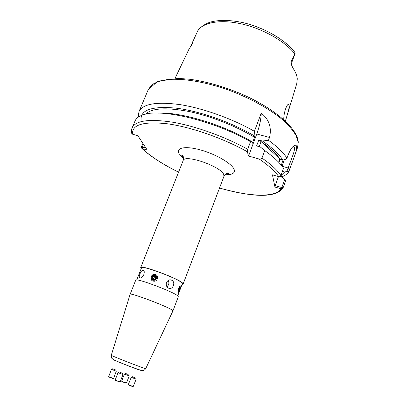 <?xml version="1.0" encoding="UTF-8"?>
<svg xmlns="http://www.w3.org/2000/svg" width="407" height="407" viewBox="0 0 407 407"><rect width="100%" height="100%" fill="white"/><g stroke="black" fill="none" stroke-linecap="round" stroke-linejoin="round"><path stroke-width="0.61" d="M285.358 121.164L296.759 83.659L297.283 78.927C297.024 75.549 295.548 71.897 292.857 67.969L291.351 64.56L290.995 61.961L295.223 53.022L294.475 51.852C284.737 39.311 263.156 27.071 242.175 22.456C230.052 19.968 219.714 19.78 211.157 21.886C204.029 23.916 198.555 28.851 197.644 31.064L192.943 41.361C193.223 41.28 193.111 41.977 192.618 43.463L188.848 49.425L175.041 78.373M285.343 121.149C286.62 116.895 289.514 108.293 289.163 105.52L288.868 104.635C287.276 102.559 283.47 113.014 283.786 119.719M296.907 76.536L296.479 75.01M296.642 146.835C296.734 148.926 295.975 152.157 294.363 156.522L288.817 171.632L286.843 171.525L293.167 154.426C294.541 150.488 294.872 147.945 294.159 146.8L293.126 146.469L295.095 145.243C295.996 145.096 296.51 145.625 296.642 146.835M181.802 155.25L182.911 155.82M227.325 173.046L228.531 173.377M281.339 177.045L283.028 176.363C285.699 175.163 287.632 173.585 288.817 171.632M152.925 281.023C149.191 279.914 151.175 273.606 154.955 274.394L155.464 274.522C159.249 275.676 157.494 281.97 153.556 281.176L152.925 281.023M156.593 275.213L155.159 274.572C151.272 275.193 150.249 277.192 152.096 280.581M178.246 292.45L178.205 292.409C177.07 291.463 179.629 285.002 180.667 286.065L180.698 286.101C181.263 286.838 178.821 293.279 178.246 292.45M141.244 268.539L140.71 267.592C140.329 264.377 178.81 278.627 182.651 283.16L183.119 284.04L182.087 284.381M143.839 274.572C144.577 271.968 144.307 270.472 143.03 270.09C141.901 270.294 140.878 271.571 139.962 273.911C138.965 276.404 139.011 277.803 140.1 278.098C141.473 278.001 142.72 276.826 143.839 274.572M173.413 285.699C174.176 283.353 173.723 281.547 172.044 280.275C169.714 279.283 167.867 280.041 166.504 282.55C165.853 284.88 166.417 286.701 168.208 288.014C170.467 289.046 172.202 288.273 173.413 285.699M167.007 286.843L168.559 284.788C169.103 283.231 168.961 281.797 168.142 280.489M130.113 294.322L130.118 294.297C129.492 292.114 168.137 306.695 172.375 310.246L172.924 310.928M111.279 355.245L130.123 294.286L135.719 280.184C135.139 277.426 173.769 291.85 177.808 295.93L178.317 296.708L172.934 310.902M136.716 279.96L141.494 267.903C141.137 264.809 178.144 278.515 181.873 282.885L182.331 283.74L177.732 295.864M178.042 291.997L178.373 291.6M180.067 286.742L180.052 286.187M268.483 140.288C277.335 146.703 283.491 152.671 286.955 158.181L285.098 159.575L282.804 160.053L280.113 159.3C276.302 153.358 269.2 146.927 258.791 140.018L262.459 141.02L268.483 140.288L269.526 137.449C271.84 127.493 269.073 119.378 261.223 113.121L254.416 131.319C232.397 118.722 203.037 108.221 180.042 104.624C156.38 101.48 142.684 103.841 138.95 111.711L138.319 116.239L138.721 116.855M274.964 187.037L275.218 185.633L281.262 187.393L281.99 187.047L284.697 179.446L285.526 180.967L283.079 187.856L282.794 188.339L280.998 188.797L274.964 187.037L272.441 174.837L278.78 176.658L280.942 175.498L283.526 168.279C280.016 162.866 273.743 156.965 264.708 150.565L260.271 146.937L256.598 145.925L258.791 140.018M280.113 159.3L278.943 162.541M259.198 146.642L261.07 141.575C269.999 147.751 276.246 153.52 279.807 158.867L278.612 162.19M280.698 175.951L284.656 171.973L286.843 171.525M182.443 156.547L183.409 157.041M226.134 173.616L227.182 173.901M254.416 131.319L254.146 135.76C231.344 122.222 199.262 110.948 175.885 108.12C151.959 105.968 140.354 109.885 141.087 119.867M181.827 155.423L183.043 156.054M227.07 173.133L228.398 173.484M282.433 171.342L284.656 171.973M254.146 135.76L254.528 137.322C235.851 125.931 209.941 115.781 188.273 111.37C165.797 107.239 151.557 108.176 145.558 114.174M284.697 179.446L282.707 177.437L280.133 176.699L280.245 176.373M254.528 137.322L252.315 143.244L251.923 141.707C223.509 124.73 180.616 111.879 158.308 113.075M251.923 141.707L250.534 141.702C212.922 119.984 157.585 107.448 141.646 115.364C138.227 116.758 136.019 118.646 135.027 121.021L132.173 127.803C131.507 129.136 131.375 131.044 131.776 133.532L132.606 134.224L137.922 135.755L147.232 150.041L141.875 148.448L141.453 146.922L142.913 143.406M250.534 141.702L247.705 149.267L247.349 151.77L248.555 156.039L259.183 159.035C260.388 159.366 261.314 159.04 261.955 158.053L264.708 150.565M131.619 132.585L131.776 133.532M286.955 158.181L287.912 155.515C290.45 149.227 292.847 145.803 295.1 145.243L295.095 145.243M282.804 160.053C279.197 154.217 272.415 147.873 262.459 141.02M290.995 61.961L291.264 63.945L295.223 53.022M282.148 166.315L284.228 159.753M275.218 185.633L278.469 176.567M281.298 165.232L283.033 160.002M261.223 113.121C261.085 119.114 259.6 126.068 256.776 133.995L248.555 156.039M143.356 144.088L142.384 147.064L145.976 148.112M283.079 187.856L281.99 187.047M219.531 188.003C248.626 196.647 275.554 198.011 280.998 188.797L281.262 187.393M142.247 146.769L141.453 146.922M142.384 147.064L142.155 148.555C151.012 156.705 163.156 164.56 178.581 172.12M279.807 158.867L261.07 141.575M135.47 378.022L132.473 376.734L135.47 378.022M135.663 378.067L136.147 379.238L135.841 379.176L131.283 377.248L132.438 376.75M136.147 379.238L133.206 386.553L132.896 386.508L128.332 384.559L131.283 377.248M132.616 386.604L128.719 385.012M120.024 372.41L122.497 373.229L120.024 372.41M122.512 373.27L123.026 374.435L119.266 373.153L118.061 372.542L119.22 372.013M123.026 374.435L120.177 381.878L116.402 380.621L115.201 379.98L118.061 372.542M119.587 381.944L115.598 380.423M112.79 368.859L115.786 369.983L112.79 368.859M115.797 370.009L116.316 371.143L115.97 371.072L111.426 369.347L112.566 368.818M116.316 371.143L113.589 378.469L113.238 378.408L108.684 376.668L111.426 369.347M112.998 378.541L109.086 377.106M127.956 374.384L125.605 373.489L127.956 374.384M128.754 374.74L129.243 375.885L125.666 374.537L124.45 373.997L125.585 373.494M129.243 375.885L126.424 383.084L122.833 381.756L121.622 381.191L124.45 373.997M125.834 383.145L122.014 381.639M179.619 287.693C178.607 289.728 178.383 290.893 178.953 291.188L180.306 287.764L179.619 287.693M180.26 287.418L180.138 286.803L179.406 287.245C178.414 289.041 178.037 290.471 178.266 291.529L178.917 291.209M178.999 289.453L178.887 290.562L179.345 290.359L180.026 287.947L179.573 288.146L178.999 289.453M179.273 288.828L179.914 289.056M178.922 290.211L179.345 290.359M153.251 275.966C151.521 278.536 152.157 279.736 155.143 279.573C156.868 277.004 156.237 275.804 153.251 275.966M153.098 275.615C151.129 277.635 151.353 279.222 153.77 280.377L155.433 280.047C157.387 278.052 157.183 276.47 154.823 275.29L153.098 275.615M152.732 277.783L153.403 279.065L154.869 279.049L155.662 277.752L154.986 276.475L153.52 276.49L152.732 277.783L153.566 278.48L154.355 277.192L153.52 276.49M155.362 277.182L154.355 277.192M153.566 278.48L153.871 279.06M183.567 158.618L179.009 153.612C175.575 147.614 185.577 145.645 201.089 150.102C216.565 154.467 232.387 163.94 234.188 169.617C235.16 173.29 232.082 174.974 224.954 174.669M183.119 284.04L223.906 176.46L223.789 174.725C221.556 166.539 184.305 153.709 183.135 160.643C184.193 154.228 181.497 154.996 181.822 155.108L181.807 155.159C181.654 155.53 182.234 156.405 183.542 157.794M298.275 142.155L297.639 147.314L298.204 142.445L296.098 135.643C293.193 130.637 288.685 125.346 282.58 119.765C269.144 108.511 248.509 97.212 226.409 89.281C204.273 81.715 182.916 78.271 168.096 79.492C161.243 80.464 155.881 82.214 152.004 84.753L148.341 89.408L138.95 111.711M172.939 310.892L145.742 368.625C144.663 370.044 143.681 370.66 142.796 370.472C141.661 370.97 130.255 366.651 121.22 363.008C115.985 360.943 112.902 359.391 111.971 358.353C111.554 358.323 111.32 357.29 111.279 355.255C110.251 355.377 140.883 367.368 145.106 368.493L145.747 368.615M113.573 359.59C109.315 358.486 136.727 369.337 140.791 370.36M247.705 149.267C225.427 136.864 195.889 126.226 172.883 122.242C149.227 118.666 135.658 120.523 132.173 127.803M247.349 151.77C223.458 138.283 190.725 126.913 167.18 123.759C143.142 121.235 131.619 124.725 132.606 134.224M278.78 176.658C275.112 171.301 268.574 165.43 259.183 159.035M280.942 175.498C277.376 170.197 271.047 164.382 261.955 158.053M294.734 53.775C284.971 41.229 262.729 28.602 241.249 23.84C219.744 19.048 202.254 22.583 197.522 31.293M191.265 45.35L192.943 41.361M191.382 45.162L192.618 43.463M282.163 166.28L288.115 167.964L289.723 169.093M256.776 133.995L269.526 137.449M288.868 104.635L288.278 104.487M297.639 147.314L294.363 156.522M143.656 270.375L143.03 270.09M169.668 279.863L172.044 280.275M140.71 267.592L183.135 160.643M180.423 286.004L180.698 286.101M280.138 176.679L283.028 176.363M282.794 188.339C274.104 199.176 248.936 196.149 219.515 188.044M178.566 172.161C163.07 164.576 150.834 156.67 141.875 148.448M298.214 141.524C296.769 128.108 275.183 109.137 243.503 94.902C224.878 86.874 207.005 81.665 189.881 79.273L178.398 78.388L157.926 81.191L148.341 89.408M191.249 45.37L193.06 40.97M293.076 146.505L294.159 146.8M225.529 174.084C227.279 173.982 228.307 173.708 228.612 173.255C228.887 173.423 227.538 170.945 223.906 176.46M128.795 385.119L128.48 384.681M132.484 386.63L133.013 386.538M115.7 380.555L115.374 380.128M119.419 381.975L119.953 381.873M112.892 378.561L113.421 378.454M109.152 377.192L108.822 376.765M125.758 383.16L126.287 383.063M122.059 381.705L121.739 381.273M178.953 291.188L178.587 291.544M177.981 291.427L178.266 291.529"/></g></svg>
